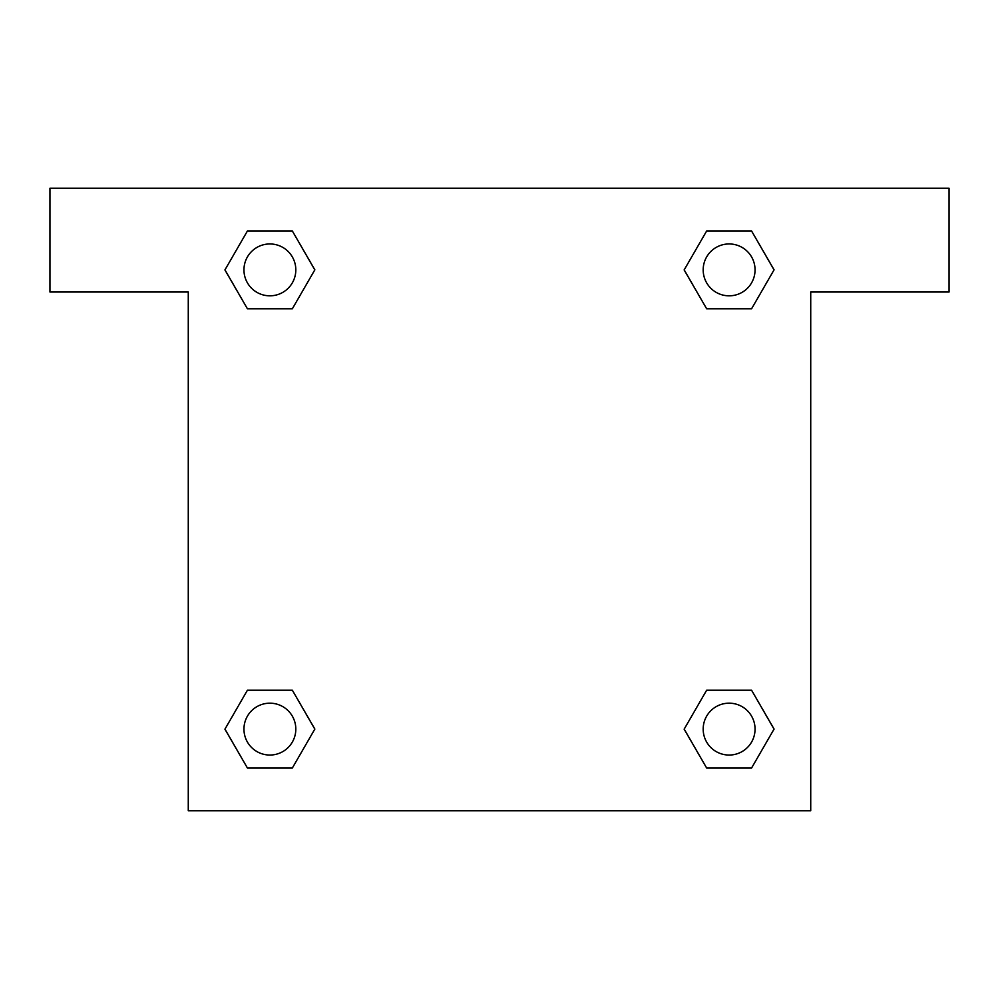 <?xml version="1.0" encoding="UTF-8"?>
<svg xmlns="http://www.w3.org/2000/svg" width="999" height="999" viewBox="0 0 999 999"><rect width="100%" height="100%" fill="white"/><g stroke="black" fill="none" stroke-linecap="round" stroke-linejoin="round"><path stroke-width="1.5" d="M723.164 308.791L751.573 308.791L706.655 308.791L684.19 269.88L706.655 230.981L751.573 230.981L774.038 269.88L751.573 308.791L706.655 308.791L723.164 308.791L706.655 308.791L684.14 269.917M247.427 308.791L292.345 308.791L247.427 308.791L224.962 269.88L247.427 230.981L292.345 230.981L314.81 269.88L292.345 308.791L247.427 308.791L224.912 269.917M275.836 690.209L247.427 690.209L292.345 690.209L314.81 729.12L292.345 768.019L247.427 768.019L224.962 729.12L247.427 690.209L292.345 690.209L275.836 690.209L292.345 690.209L314.86 729.083M751.573 690.209L706.655 690.209L751.573 690.209L774.038 729.12L751.573 768.019L706.655 768.019L684.19 729.12L706.655 690.209L751.573 690.209L774.088 729.083M949.05 188.274L49.95 188.274L49.95 292.02L188.274 292.02L188.274 810.726L810.726 810.726L810.726 292.02L949.05 292.02L949.05 188.274M292.345 230.981L247.427 230.981L292.345 230.981L314.86 269.855M247.427 768.019L292.345 768.019L247.427 768.019L224.912 729.145M706.655 768.019L751.573 768.019L706.655 768.019L684.14 729.145M751.573 230.981L706.655 230.981L751.573 230.981L774.088 269.855M755.057 729.12A25.937 25.937 0 0 0 716.146 706.655A25.937 25.937 0 0 0 716.146 751.573A25.937 25.937 0 0 0 755.057 729.12M295.816 729.12A25.937 25.937 0 0 0 256.918 706.655A25.937 25.937 0 0 0 256.918 751.573A25.937 25.937 0 0 0 295.816 729.12M755.057 269.88A25.937 25.937 0 0 0 716.146 247.427A25.937 25.937 0 0 0 716.146 292.345A25.937 25.937 0 0 0 755.057 269.88M295.816 269.88A25.937 25.937 0 0 0 256.918 247.427A25.937 25.937 0 0 0 256.918 292.345A25.937 25.937 0 0 0 295.816 269.88M706.655 690.209L723.164 690.209M292.345 308.791L275.836 308.791"/></g></svg>
